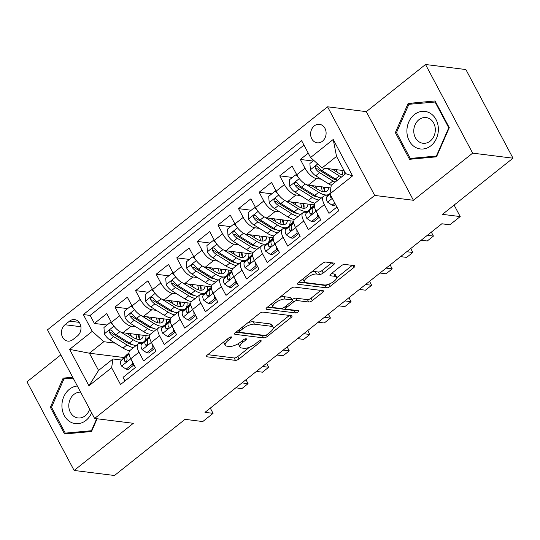 <?xml version="1.0" encoding="UTF-8"?>
<svg xmlns="http://www.w3.org/2000/svg" width="540" height="540" viewBox="0 0 540 540"><rect width="100%" height="100%" fill="white"/><g stroke="black" fill="none" stroke-linecap="round" stroke-linejoin="round"><path stroke-width="0.81" d="M231.356 336.893A1.998 0.722 152 0 0 228.832 337.885L207.353 354.989A2.855 1.033 152 0 0 206.415 356.528A2.855 1.033 152 0 0 206.915 356.792L235.427 360.362A2.855 1.033 152 0 0 239.038 358.952L260.516 341.847A1.998 0.722 152 0 0 261.171 340.774A1.998 0.722 152 0 0 260.82 340.585A1.998 0.722 152 0 0 258.296 341.57L255.515 343.784A9.139 3.308 152 0 1 243.979 348.3L241.603 348.003A9.139 3.308 152 0 1 240.003 347.146A9.139 3.308 152 0 1 243 342.218L245.781 340.004A1.998 0.722 152 0 0 246.436 338.924A1.998 0.722 152 0 0 246.085 338.742A1.998 0.722 152 0 0 243.56 339.728L240.786 341.942A9.139 3.308 152 0 1 229.244 346.457L226.868 346.16A9.139 3.308 152 0 1 225.268 345.303A9.139 3.308 152 0 1 228.272 340.375L231.046 338.162A1.998 0.722 152 0 0 231.707 337.082A1.998 0.722 152 0 0 231.356 336.893M314.28 125.908A9.315 7.722 -82.9 0 0 310.77 135.857A9.315 7.722 -82.9 0 0 317.203 142.81A9.315 7.722 -82.9 0 0 322.434 141.237A9.315 7.722 -82.9 0 0 325.951 131.288A9.315 7.722 -82.9 0 0 319.518 124.328A9.315 7.722 -82.9 0 0 314.28 125.908M333.443 264.877A2.855 1.033 152 0 0 334.382 263.338A2.855 1.033 152 0 0 333.882 263.068L325.883 262.069A2.855 1.033 152 0 0 322.279 263.479L298.424 282.474A2.855 1.033 152 0 0 297.486 284.013A2.855 1.033 152 0 0 297.986 284.276L326.504 287.847A2.855 1.033 152 0 0 330.109 286.436L353.963 267.442A2.855 1.033 152 0 0 354.901 265.903A2.855 1.033 152 0 0 354.402 265.633L344.736 264.425A2.855 1.033 152 0 0 341.132 265.835L330.919 273.962A2.855 1.033 152 0 0 329.981 275.501A2.855 1.033 152 0 0 330.487 275.771L335.273 276.372A7.641 2.761 152 0 1 336.616 277.088A7.641 2.761 152 0 1 332.714 282.204A7.641 2.761 152 0 1 324.459 284.985L305.687 282.636A7.641 2.761 152 0 1 304.351 281.914A7.641 2.761 152 0 1 308.246 276.804A7.641 2.761 152 0 1 316.501 274.023L319.633 274.415A2.855 1.033 152 0 0 323.237 273.004L333.443 264.877L332.384 262.879M60.811 354.895L27 381.814L74.129 470.455L114.48 475.504L185.018 419.337L202.77 421.558L213.071 413.357L204.998 412.351L441.848 223.763L449.915 224.768L460.215 216.574L454.106 205.079M472.649 153.137L425.52 64.496L366.309 111.645L413.438 200.279L472.649 153.137L513 158.186L442.463 214.353L460.215 216.574M413.438 200.279L374.706 195.433L94.608 418.46L47.48 329.825L327.578 106.799L374.706 195.433M74.129 470.455L133.34 423.306L94.608 418.46M263.014 312.127A2.855 1.033 152 0 0 259.409 313.538L235.555 332.532A2.855 1.033 152 0 0 234.617 334.071A2.855 1.033 152 0 0 235.116 334.341L263.628 337.905A2.855 1.033 152 0 0 267.239 336.494L291.094 317.5A2.855 1.033 152 0 0 292.032 315.961A2.855 1.033 152 0 0 291.526 315.691L263.014 312.127M266.99 307.503L290.844 288.509A2.855 1.033 152 0 1 294.449 287.098L322.961 290.662A2.855 1.033 152 0 1 323.467 290.932A2.855 1.033 152 0 1 322.529 292.471L312.316 300.598A2.855 1.033 152 0 1 308.711 302.015L297.149 300.564A2.855 1.033 152 0 0 293.544 301.975L286.767 307.368A2.855 1.033 152 0 0 285.829 308.907A2.855 1.033 152 0 0 286.328 309.177L298.37 310.682A1.998 0.722 152 0 1 298.721 310.871A1.998 0.722 152 0 1 297.702 312.208A1.998 0.722 152 0 1 295.542 312.937L266.551 309.312A2.855 1.033 152 0 1 266.051 309.042A2.855 1.033 152 0 1 266.99 307.503M425.52 64.496L465.871 69.545L513 158.186M308.252 153.151L300.334 159.448L313.004 161.035M321.111 179.159L316.541 178.585A11.644 4.961 -128.5 0 1 304.985 168.197L296.75 174.757L292.1 166.01L279.74 175.851L292.41 177.437M300.517 195.554L295.94 194.987A11.644 4.961 -128.5 0 1 284.391 184.592L276.156 191.153L271.505 182.412L259.146 192.247L271.809 193.833M279.923 211.957L275.346 211.383A11.644 4.961 -128.5 0 1 263.797 200.995L255.555 207.556L250.911 198.808L238.552 208.649L251.215 210.236M259.322 228.353L254.752 227.786A11.644 4.961 -128.5 0 1 243.203 217.391L234.961 223.952L230.31 215.21L217.958 225.045L230.621 226.631M238.727 244.755L234.157 244.181A11.644 4.961 -128.5 0 1 222.608 233.793L214.367 240.354L209.716 231.606L197.363 241.448L210.026 243.034M218.133 261.151L213.563 260.584A11.644 4.961 -128.5 0 1 202.007 250.189L193.772 256.75L189.122 248.009L176.762 257.843L189.432 259.43M197.539 277.553L192.962 276.979A11.644 4.961 -128.5 0 1 181.413 266.591L173.178 273.146L168.527 264.404L156.168 274.246L168.838 275.832M176.945 293.949L172.368 293.375A11.644 4.961 -128.5 0 1 160.819 282.987L152.584 289.548L147.933 280.807L135.574 290.642L148.237 292.228M156.35 310.351L151.774 309.778A11.644 4.961 -128.5 0 1 140.225 299.39L131.983 305.944L127.339 297.203L114.98 307.044L119.63 315.785A11.644 4.961 51.5 0 0 131.18 326.174L135.749 326.747M127.642 308.624L114.98 307.044M124.976 380.977L123.046 377.345L135.398 367.504L130.754 358.756A11.644 4.961 51.5 0 1 129.958 350.46L138.193 343.899A11.644 4.961 51.5 0 0 138.989 352.202L143.64 360.943L155.999 351.101L151.349 342.36A11.644 4.961 51.5 0 1 150.552 334.064L158.787 327.503A11.644 4.961 -128.5 0 1 160.947 327.024L162.797 327.26M158.787 327.503A11.644 4.961 -128.5 0 0 159.584 335.799L164.234 344.547L176.594 334.706L171.943 325.964A11.644 4.961 51.5 0 1 171.146 317.662L179.388 311.101A11.644 4.961 -128.5 0 1 181.541 310.628L183.391 310.858M179.388 311.101A11.644 4.961 -128.5 0 0 180.178 319.403L184.829 328.144L197.188 318.303L192.537 309.562A11.644 4.961 51.5 0 1 191.741 301.266L199.982 294.705A11.644 4.961 -128.5 0 1 202.136 294.226L203.985 294.462M199.982 294.705A11.644 4.961 -128.5 0 0 200.779 303.001L205.423 311.749L217.782 301.907L213.131 293.166A11.644 4.961 51.5 0 1 212.335 284.863L220.577 278.303A11.644 4.961 -128.5 0 1 222.73 277.83L224.579 278.06M220.577 278.303A11.644 4.961 -128.5 0 0 221.373 286.605L226.024 295.346L238.376 285.512L233.726 276.764A11.644 4.961 51.5 0 1 232.936 268.468L241.171 261.907A11.644 4.961 -128.5 0 1 243.331 261.428L245.174 261.664M241.171 261.907A11.644 4.961 -128.5 0 0 241.967 270.203L246.618 278.951L258.971 269.109L254.327 260.368A11.644 4.961 51.5 0 1 253.53 252.065L261.765 245.504A11.644 4.961 -128.5 0 1 263.925 245.032L265.768 245.261M261.765 245.504A11.644 4.961 -128.5 0 0 262.562 253.807L267.212 262.548L279.572 252.713L274.921 243.965A11.644 4.961 51.5 0 1 274.124 235.669L282.359 229.109A11.644 4.961 -128.5 0 1 284.519 228.629L286.369 228.866M282.359 229.109A11.644 4.961 -128.5 0 0 283.156 237.404L287.807 246.152L300.166 236.311L295.515 227.57A11.644 4.961 51.5 0 1 294.719 219.267L302.96 212.706A11.644 4.961 -128.5 0 1 305.113 212.234L306.963 212.463M302.96 212.706A11.644 4.961 -128.5 0 0 303.75 221.009L308.401 229.75L320.76 219.915L316.109 211.167A11.644 4.961 51.5 0 1 315.313 202.871L323.555 196.31A11.644 4.961 -128.5 0 1 325.708 195.831L327.557 196.067M296.75 174.757A11.644 4.961 51.5 0 0 308.3 185.146L330.851 187.967M276.156 191.153A11.644 4.961 51.5 0 0 287.705 201.542L314.368 204.883M255.555 207.556A11.644 4.961 51.5 0 0 267.111 217.944L293.774 221.279M234.961 223.952A11.644 4.961 51.5 0 0 246.517 234.34L273.173 237.681M214.367 240.354A11.644 4.961 51.5 0 0 225.916 250.742L252.578 254.077M193.772 256.75A11.644 4.961 51.5 0 0 205.322 267.138L231.984 270.479M173.178 273.146A11.644 4.961 51.5 0 0 184.727 283.541L211.39 286.875M152.584 289.548A11.644 4.961 51.5 0 0 164.133 299.936L190.796 303.271M131.983 305.944A11.644 4.961 51.5 0 0 143.539 316.339L170.201 319.673M72.9 339.586L77.429 335.981A9.025 7.479 -82.9 0 0 80.831 326.342A9.025 7.479 -82.9 0 0 74.601 319.606A9.025 7.479 -82.9 0 0 69.532 321.131L65.002 324.736A9.025 7.479 -82.9 0 0 61.594 334.375A9.025 7.479 -82.9 0 0 67.831 341.111A9.025 7.479 -82.9 0 0 72.9 339.586M310.568 157.511L333.221 139.469L352.58 175.885L329.926 193.921L331.29 185.146L345.701 173.671L336.535 156.418L322.117 167.9L310.568 157.511L301.651 140.738L83.335 314.57L92.252 331.337L103.808 341.726L115.155 343.15M329.926 193.921L338.843 210.688L120.535 384.521L111.618 367.754L88.958 385.789L69.599 349.373L92.252 331.337M303.98 145.125L90.119 315.414L94.385 323.44L106.738 313.598L111.389 322.346A11.644 4.961 51.5 0 0 122.938 332.735L149.6 336.069M142.196 343.656L140.353 343.426A11.644 4.961 51.5 0 0 138.193 343.899M323.555 196.31A11.644 4.961 -128.5 0 0 324.351 204.606L328.995 213.354L336.913 207.056M140.225 299.39L135.574 290.642M160.819 282.987L156.168 274.246M181.413 266.591L176.762 257.843M202.007 250.189L197.363 241.448M222.608 233.793L217.958 225.045M243.203 217.391L238.552 208.649M263.797 200.995L259.146 192.247M284.391 184.592L279.74 175.851M304.985 168.197L300.334 159.448M322.117 167.9L344.101 170.647M103.808 341.726L89.39 353.207L98.557 370.454L112.975 358.979L111.618 367.754M124.045 357.541L89.39 353.207L69.599 349.373M121.601 360.052L112.975 358.979M366.309 111.645L327.578 106.799M213.071 413.357L210.29 408.132M144.99 340.565L145.922 339.822M107.048 325.026L94.385 323.44M90.119 315.414L83.335 314.57M165.584 324.169L166.523 323.42M186.179 307.766L187.117 307.024M206.773 291.371L207.711 290.621M227.367 274.968L228.305 274.226M247.961 258.572L248.9 257.823M268.562 242.177L269.494 241.427M289.156 225.774L290.095 225.025M309.751 209.378L310.689 208.629M98.557 370.454L88.958 385.789M333.221 139.469L336.535 156.418M352.58 175.885L345.701 173.671M72.691 377.244L63.146 378.121L50.369 407.295L64.564 433.991L91.53 431.514L97.112 418.777M435.092 100.96L408.119 103.444L395.341 132.611L409.536 159.307L436.509 156.83L449.287 127.656L435.092 100.96M51.631 407.45L50.369 407.295M67.48 378.668L63.146 378.121M396.603 132.773L395.341 132.611M412.452 103.984L408.119 103.444M223.904 341.807A9.139 3.308 152 0 0 223.992 342.907L225.268 345.303M238.714 343.393A9.139 3.308 152 0 0 238.727 344.75L240.003 347.146M207.758 354.665L234.157 357.966A2.855 1.033 152 0 0 237.762 356.555L249.46 347.24M273.26 328.286L289.413 315.428M235.96 332.208L262.359 335.509A2.855 1.033 152 0 0 263.709 335.313M239.996 331.04A1.998 0.722 152 0 0 239.335 332.113A1.998 0.722 152 0 0 239.686 332.303L264.715 335.435A1.998 0.722 152 0 0 267.239 334.449L270.175 332.113A9.139 3.308 152 0 0 273.173 327.186A9.139 3.308 152 0 0 271.573 326.329L254.462 324.189A9.139 3.308 152 0 0 242.926 328.705L239.996 331.04L239.234 329.603M273.173 327.186L271.904 324.79A9.139 3.308 152 0 0 270.297 323.933L271.573 326.329M247.705 322.853A9.139 3.308 152 0 1 253.193 321.793L270.297 323.933M320.848 290.399L311.047 298.202L312.316 300.598M292.046 299.754L292.268 299.579A2.855 1.033 152 0 1 295.873 298.168L307.435 299.619A2.855 1.033 152 0 0 311.047 298.202M267.394 307.179L294.266 310.541A1.998 0.722 152 0 0 295.447 310.318M285.147 299.066A7.641 2.761 152 0 0 276.892 301.84A7.641 2.761 152 0 0 272.99 306.956A7.641 2.761 152 0 0 274.334 307.679L280.949 308.502A2.855 1.033 152 0 0 284.553 307.091L291.323 301.698A2.855 1.033 152 0 0 292.262 300.159A2.855 1.033 152 0 0 291.762 299.889L285.147 299.066L283.871 296.669A7.641 2.761 152 0 0 279.653 297.418M271.613 303.818A7.641 2.761 152 0 0 271.721 304.56L272.99 306.956M292.262 300.159L290.986 297.763A2.855 1.033 152 0 0 290.486 297.493L291.762 299.889M283.871 296.669L290.486 297.493M311.175 272.315A7.641 2.761 152 0 1 315.232 271.627L318.357 272.018A2.855 1.033 152 0 0 321.962 270.608L331.769 262.805M302.96 278.863A7.641 2.761 152 0 0 303.075 279.518L304.351 281.914M336.616 277.088L335.34 274.698A7.641 2.761 152 0 0 334.004 273.976L335.273 276.372M331.324 273.645L334.004 273.976M336.731 277.749L352.283 265.37M298.829 282.15L325.228 285.451A2.855 1.033 152 0 0 328.462 284.31M112.475 324.182L110.126 322.576L103.95 327.497L104.436 333.923A7.715 3.287 51.5 0 0 109.748 339.775L123.053 348.07A22.261 9.491 51.5 0 0 129.681 350.723M131.402 336.326A18.482 7.877 51.5 0 0 130.268 333.916A9.167 3.908 -128.5 0 1 130.127 333.632M120.933 332.127L133.353 339.876A22.261 9.491 51.5 0 0 144.059 341.611A22.261 9.491 51.5 0 0 145.861 335.603M126.32 333.16L132.813 337.21A18.482 7.877 51.5 0 0 141.703 338.648A18.482 7.877 51.5 0 0 143.222 335.273M136.019 345.634A22.261 9.491 -128.5 0 1 129.438 342.988L116.127 334.685A7.715 3.287 -128.5 0 1 111.976 330.662L110.794 329.893L109.661 330.298L109.175 331.29L109.505 332.633A7.715 3.287 51.5 0 0 113.657 336.656L126.968 344.959A22.261 9.491 51.5 0 0 133.542 347.605M139.239 339.012A22.261 9.491 51.5 0 0 137.909 334.611M135.756 334.341A18.482 7.877 -128.5 0 1 136.843 339.1M132.307 344.527A18.482 7.877 -128.5 0 1 126.428 342.293L113.123 333.99A3.929 1.674 -128.5 0 1 111.827 332.924L109.505 332.633M139.144 339.457A18.482 7.877 51.5 0 0 138.942 334.739M110.126 322.576L111.618 322.758M133.772 364.446L132.293 364.257L126.11 369.178L121.507 366.026A7.715 3.287 -128.5 0 1 120.913 360.767L126.657 354.854A22.261 9.491 -128.5 0 1 127.042 354.503L128.986 352.957M132.293 364.257L132.064 361.22M126.11 369.178L128.21 369.441L133.988 364.844M128.993 353.363L124.821 357.656A7.715 3.287 51.5 0 0 124.666 361.139L125.516 361.868L126.603 361.456L127.136 359.168A7.715 3.287 -128.5 0 1 127.292 355.685L129.04 353.882M241.981 382.901L248.069 383.663L241.893 388.584L235.804 387.821M248.069 383.663L245.977 379.721M77.362 386.026A18.914 15.687 -82.9 0 0 69.383 389.286A18.914 15.687 -82.9 0 0 64.273 415.517A18.914 15.687 -82.9 0 0 85.941 420.431A18.914 15.687 -82.9 0 0 91.611 412.823M80.642 392.195A12.953 10.739 -82.9 0 0 73.906 394.436A12.953 10.739 -82.9 0 0 69.012 408.274A12.953 10.739 -82.9 0 0 77.963 417.947A12.953 10.739 -82.9 0 0 85.239 415.76A12.953 10.739 -82.9 0 0 89.647 409.124M96.674 418.716L91.415 430.724L65.279 433.12L51.53 407.261L63.909 378.992L73.17 378.142M91.854 430.778L91.415 430.724M68.972 433.586L65.279 433.12M406.904 131.618A18.914 15.687 -82.9 0 0 423.11 148.993A18.914 15.687 -82.9 0 0 438.365 128.729A18.914 15.687 -82.9 0 0 422.159 111.362A18.914 15.687 -82.9 0 0 406.904 131.618M413.775 131.402A12.953 10.739 -82.9 0 0 422.935 143.262A12.953 10.739 -82.9 0 0 435.314 129.425A12.953 10.739 -82.9 0 0 426.155 117.565A12.953 10.739 -82.9 0 0 413.775 131.402M435.017 101.912L448.767 127.771L436.388 156.04L410.252 158.443L396.502 132.577L408.881 104.308L435.632 101.986M449.206 127.832L448.767 127.771M436.826 156.094L436.388 156.04M413.944 158.902L410.252 158.443M133.07 307.78L130.721 306.173L124.544 311.094L125.03 317.527A7.715 3.287 51.5 0 0 130.343 323.372L143.647 331.675A22.261 9.491 51.5 0 0 150.275 334.328M151.997 319.93A18.482 7.877 51.5 0 0 150.863 317.513A9.167 3.908 -128.5 0 1 150.721 317.237M141.527 315.731L153.947 323.474A22.261 9.491 51.5 0 0 164.653 325.208A22.261 9.491 51.5 0 0 166.462 319.207M146.914 316.757L153.407 320.807A18.482 7.877 51.5 0 0 162.297 322.252A18.482 7.877 51.5 0 0 163.816 318.877M156.614 329.238A22.261 9.491 -128.5 0 1 150.032 326.592L136.728 318.29A7.715 3.287 -128.5 0 1 132.57 314.267L131.389 313.497L130.262 313.902L129.769 314.894L130.1 316.231A7.715 3.287 51.5 0 0 134.251 320.26L147.562 328.556A22.261 9.491 51.5 0 0 154.143 331.202M159.833 322.61A22.261 9.491 51.5 0 0 158.51 318.209M156.35 317.939A18.482 7.877 -128.5 0 1 157.437 322.697M152.901 328.131A18.482 7.877 -128.5 0 1 147.022 325.89L133.718 317.594A3.929 1.674 -128.5 0 1 132.422 316.521L130.1 316.231M159.746 323.062A18.482 7.877 51.5 0 0 159.543 318.337M130.721 306.173L132.212 306.362M153.664 291.384L151.322 289.778L145.139 294.698L145.631 301.124A7.715 3.287 51.5 0 0 150.937 306.976L164.241 315.272A22.261 9.491 51.5 0 0 170.869 317.925M172.591 303.534A18.482 7.877 51.5 0 0 171.457 301.118A9.167 3.908 -128.5 0 1 171.315 300.834M162.122 299.329L174.542 307.078A22.261 9.491 51.5 0 0 185.247 308.812A22.261 9.491 51.5 0 0 187.056 302.805M167.508 300.362L174.001 304.412A18.482 7.877 51.5 0 0 182.891 305.849A18.482 7.877 51.5 0 0 184.41 302.474M177.208 312.836A22.261 9.491 -128.5 0 1 170.627 310.19L157.322 301.894A7.715 3.287 -128.5 0 1 153.164 297.864L151.983 297.094L150.856 297.5L150.363 298.492L150.694 299.835A7.715 3.287 51.5 0 0 154.852 303.858L168.156 312.161A22.261 9.491 51.5 0 0 174.737 314.807M180.428 306.214A22.261 9.491 51.5 0 0 179.105 301.813M176.945 301.543A18.482 7.877 -128.5 0 1 178.031 306.301M173.495 311.728A18.482 7.877 -128.5 0 1 167.616 309.494L154.312 301.192A3.929 1.674 -128.5 0 1 153.016 300.125L150.694 299.835M180.34 306.659A18.482 7.877 51.5 0 0 180.137 301.941M151.322 289.778L152.806 289.96M174.258 274.982L171.916 273.375L165.733 278.296L166.226 284.728A7.715 3.287 51.5 0 0 171.531 290.574L184.835 298.877A22.261 9.491 51.5 0 0 191.464 301.529M193.185 287.132A18.482 7.877 51.5 0 0 192.051 284.715A9.167 3.908 -128.5 0 1 191.909 284.438M182.722 282.933L195.136 290.675A22.261 9.491 51.5 0 0 205.841 292.41A22.261 9.491 51.5 0 0 207.65 286.409M188.109 283.959L194.596 288.009A18.482 7.877 51.5 0 0 203.486 289.454A18.482 7.877 51.5 0 0 205.004 286.079M197.802 296.44A22.261 9.491 -128.5 0 1 191.221 293.794L177.917 285.491A7.715 3.287 -128.5 0 1 173.765 281.468L172.577 280.699L171.45 281.104L170.957 282.096L171.288 283.433A7.715 3.287 51.5 0 0 175.446 287.462L188.75 295.758A22.261 9.491 51.5 0 0 195.332 298.404M201.022 289.811A22.261 9.491 51.5 0 0 199.699 285.41M197.546 285.14A18.482 7.877 -128.5 0 1 198.626 289.906M194.09 295.333A18.482 7.877 -128.5 0 1 188.217 293.099L174.906 284.796A3.929 1.674 -128.5 0 1 173.617 283.723L171.288 283.433M200.934 290.264A18.482 7.877 51.5 0 0 200.732 285.538M171.916 273.375L173.401 273.564M194.859 258.586L192.51 256.979L186.334 261.9L186.82 268.326A7.715 3.287 51.5 0 0 192.125 274.178L205.436 282.474A22.261 9.491 51.5 0 0 212.065 285.127M213.786 270.736A18.482 7.877 51.5 0 0 212.645 268.319A9.167 3.908 -128.5 0 1 212.504 268.036M203.317 266.531L215.73 274.279A22.261 9.491 51.5 0 0 226.435 276.014A22.261 9.491 51.5 0 0 228.245 270.007M208.703 267.563L215.197 271.613A18.482 7.877 51.5 0 0 224.08 273.051A18.482 7.877 51.5 0 0 225.605 269.676M218.396 280.037A22.261 9.491 -128.5 0 1 211.822 277.391L198.511 269.096A7.715 3.287 -128.5 0 1 194.359 265.066L193.178 264.296L192.044 264.701L191.552 265.694L191.889 267.037A7.715 3.287 51.5 0 0 196.04 271.06L209.345 279.362A22.261 9.491 51.5 0 0 215.926 282.008M221.616 273.416A22.261 9.491 51.5 0 0 220.293 269.015M218.14 268.745A18.482 7.877 -128.5 0 1 219.226 273.503M214.684 278.93A18.482 7.877 -128.5 0 1 208.811 276.696L195.5 268.394A3.929 1.674 -128.5 0 1 194.211 267.327L191.889 267.037M221.528 273.861A18.482 7.877 51.5 0 0 221.326 269.143M192.51 256.979L193.995 257.162M154.373 348.044L152.888 347.861L146.711 352.782L142.101 349.63A7.715 3.287 -128.5 0 1 141.507 344.372L147.251 338.452A22.261 9.491 -128.5 0 1 147.636 338.108L149.58 336.562M152.888 347.861L152.658 344.824M146.711 352.782L148.804 353.038L154.582 348.442M149.587 336.96L145.415 341.253A7.715 3.287 51.5 0 0 145.26 344.743L146.111 345.465L147.197 345.06L147.731 342.772A7.715 3.287 -128.5 0 1 147.893 339.289L149.641 337.487M262.575 366.505L268.663 367.268L262.487 372.188L256.399 371.425M268.663 367.268L266.571 363.326M174.967 331.648L173.482 331.459L167.306 336.38L162.695 333.227A7.715 3.287 -128.5 0 1 162.101 327.969L167.846 322.056A22.261 9.491 -128.5 0 1 168.23 321.705L170.174 320.159M173.482 331.459L173.252 328.421M167.306 336.38L169.405 336.643L175.176 332.046M170.188 320.564L166.016 324.857A7.715 3.287 51.5 0 0 165.854 328.34L166.712 329.069L167.792 328.658L168.325 326.376A7.715 3.287 -128.5 0 1 168.487 322.886L170.235 321.084M283.169 350.102L289.265 350.865L283.082 355.786L276.993 355.023M289.265 350.865L287.165 346.923M195.561 315.245L194.076 315.063L187.9 319.984L183.29 316.832A7.715 3.287 -128.5 0 1 182.696 311.573L188.447 305.654A22.261 9.491 -128.5 0 1 188.825 305.309L190.769 303.764M194.076 315.063L193.847 312.026M187.9 319.984L189.999 320.24L195.77 315.644M190.782 304.162L186.611 308.455A7.715 3.287 51.5 0 0 186.449 311.945L187.306 312.667L188.386 312.262L188.919 309.974A7.715 3.287 -128.5 0 1 189.081 306.49L190.829 304.688M303.77 333.707L309.859 334.469L303.676 339.39L297.587 338.627M309.859 334.469L307.76 330.527M216.155 298.85L214.67 298.661L208.494 303.581L203.891 300.429A7.715 3.287 -128.5 0 1 203.29 295.171L209.041 289.258A22.261 9.491 -128.5 0 1 209.425 288.907L211.363 287.361M214.67 298.661L214.441 295.623M208.494 303.581L210.593 303.845L216.365 299.248M211.376 287.766L207.205 292.059A7.715 3.287 51.5 0 0 207.043 295.542L207.9 296.271L208.987 295.859L209.513 293.578A7.715 3.287 -128.5 0 1 209.675 290.088L211.424 288.293M324.365 317.304L330.453 318.067L324.277 322.988L318.182 322.225M330.453 318.067L328.354 314.125M215.453 242.183L213.104 240.577L206.928 245.498L207.414 251.93A7.715 3.287 51.5 0 0 212.72 257.776L226.031 266.078A22.261 9.491 51.5 0 0 232.659 268.731M234.38 254.333A18.482 7.877 51.5 0 0 233.246 251.917A9.167 3.908 -128.5 0 1 233.098 251.64M223.911 250.135L236.324 257.877A22.261 9.491 51.5 0 0 247.037 259.612A22.261 9.491 51.5 0 0 248.839 253.611M229.298 251.161L235.791 255.211A18.482 7.877 51.5 0 0 244.674 256.655A18.482 7.877 51.5 0 0 246.2 253.28M238.991 263.642A22.261 9.491 -128.5 0 1 232.416 260.996L219.105 252.693A7.715 3.287 -128.5 0 1 214.954 248.67L213.773 247.901L212.638 248.306L212.153 249.298L212.483 250.634A7.715 3.287 51.5 0 0 216.635 254.664L229.946 262.96A22.261 9.491 51.5 0 0 236.52 265.606M242.21 257.013A22.261 9.491 51.5 0 0 240.887 252.612M238.734 252.342A18.482 7.877 -128.5 0 1 239.821 257.108M235.278 262.535A18.482 7.877 -128.5 0 1 229.406 260.3L216.101 251.998A3.929 1.674 -128.5 0 1 214.805 250.925L212.483 250.634M242.123 257.465A18.482 7.877 51.5 0 0 241.92 252.74M213.104 240.577L214.596 240.766M236.75 282.447L235.271 282.265L229.088 287.185L224.485 284.033A7.715 3.287 -128.5 0 1 223.884 278.775L229.635 272.855A22.261 9.491 -128.5 0 1 230.02 272.511L231.957 270.965M235.271 282.265L235.035 279.227M229.088 287.185L231.188 287.449L236.966 282.845M231.971 271.363L227.799 275.656A7.715 3.287 51.5 0 0 227.637 279.146L228.494 279.875L229.581 279.464L230.114 277.175A7.715 3.287 -128.5 0 1 230.269 273.692L232.018 271.89M344.959 300.908L351.047 301.671L344.871 306.592L338.783 305.829M351.047 301.671L348.955 297.729M236.048 225.788L233.699 224.181L227.522 229.102L228.008 235.535A7.715 3.287 51.5 0 0 233.321 241.38L246.625 249.676A22.261 9.491 51.5 0 0 253.253 252.329M254.975 237.938A18.482 7.877 51.5 0 0 253.841 235.521A9.167 3.908 -128.5 0 1 253.699 235.238M244.505 233.732L256.925 241.481A22.261 9.491 51.5 0 0 267.631 243.216A22.261 9.491 51.5 0 0 269.433 237.209M249.892 234.765L256.385 238.815A18.482 7.877 51.5 0 0 265.275 240.253A18.482 7.877 51.5 0 0 266.794 236.878M259.591 247.239A22.261 9.491 -128.5 0 1 253.01 244.593L239.699 236.297A7.715 3.287 -128.5 0 1 235.548 232.268L234.367 231.498L233.233 231.903L232.747 232.895L233.078 234.239A7.715 3.287 51.5 0 0 237.229 238.262L250.54 246.564A22.261 9.491 51.5 0 0 257.121 249.21M262.811 240.617A22.261 9.491 51.5 0 0 261.482 236.216M259.328 235.946A18.482 7.877 -128.5 0 1 260.415 240.705M255.879 246.132A18.482 7.877 -128.5 0 1 250 243.898L236.696 235.595A3.929 1.674 -128.5 0 1 235.4 234.529L233.078 234.239M262.717 241.063A18.482 7.877 51.5 0 0 262.514 236.345M233.699 224.181L235.19 224.37M257.344 266.051L255.866 265.862L249.683 270.783L245.079 267.631A7.715 3.287 -128.5 0 1 244.485 262.373L250.229 256.459A22.261 9.491 -128.5 0 1 250.614 256.109L252.558 254.563M255.866 265.862L255.636 262.825M249.683 270.783L251.782 271.046L257.56 266.45M252.565 254.968L248.393 259.261A7.715 3.287 51.5 0 0 248.238 262.744L249.089 263.473L250.175 263.061L250.709 260.779A7.715 3.287 -128.5 0 1 250.864 257.29L252.612 255.494M365.553 284.506L371.642 285.269L365.465 290.189L359.377 289.426M371.642 285.269L369.549 281.327M256.642 209.385L254.293 207.779L248.117 212.699L248.603 219.132A7.715 3.287 51.5 0 0 253.915 224.978L267.219 233.28A22.261 9.491 51.5 0 0 273.848 235.933M275.569 221.535A18.482 7.877 51.5 0 0 274.435 219.125A9.167 3.908 -128.5 0 1 274.293 218.842M265.1 217.337L277.519 225.079A22.261 9.491 51.5 0 0 288.225 226.814A22.261 9.491 51.5 0 0 290.034 220.813M270.486 218.369L276.979 222.419A18.482 7.877 51.5 0 0 285.869 223.857A18.482 7.877 51.5 0 0 287.388 220.482M280.186 230.843A22.261 9.491 -128.5 0 1 273.604 228.197L260.3 219.895A7.715 3.287 -128.5 0 1 256.142 215.872L254.961 215.102L253.834 215.507L253.341 216.5L253.672 217.836A7.715 3.287 51.5 0 0 257.823 221.866L271.134 230.162A22.261 9.491 51.5 0 0 277.715 232.808M283.406 224.215A22.261 9.491 51.5 0 0 282.082 219.814M279.923 219.544A18.482 7.877 -128.5 0 1 281.009 224.309M276.473 229.736A18.482 7.877 -128.5 0 1 270.594 227.502L257.29 219.2A3.929 1.674 -128.5 0 1 255.994 218.126L253.672 217.836M283.318 224.667A18.482 7.877 51.5 0 0 283.115 219.949M254.293 207.779L255.785 207.968M277.945 249.649L276.46 249.466L270.284 254.387L265.673 251.235A7.715 3.287 -128.5 0 1 265.079 245.977L270.824 240.057A22.261 9.491 -128.5 0 1 271.208 239.713L273.152 238.167M276.46 249.466L276.23 246.429M270.284 254.387L272.376 254.651L278.154 250.047M273.159 238.565L268.988 242.858A7.715 3.287 51.5 0 0 268.832 246.348L269.683 247.077L270.769 246.665L271.303 244.377A7.715 3.287 -128.5 0 1 271.465 240.894L273.213 239.092M386.147 268.11L392.236 268.873L386.06 273.793L379.971 273.031M392.236 268.873L390.143 264.931M277.236 192.989L274.894 191.383L268.711 196.304L269.204 202.736A7.715 3.287 51.5 0 0 274.509 208.582L287.813 216.884A22.261 9.491 51.5 0 0 294.442 219.53M296.163 205.139A18.482 7.877 51.5 0 0 295.029 202.723A9.167 3.908 -128.5 0 1 294.887 202.446M285.694 200.934L298.114 208.683A22.261 9.491 51.5 0 0 308.819 210.418A22.261 9.491 51.5 0 0 310.628 204.41M291.08 201.967L297.574 206.017A18.482 7.877 51.5 0 0 306.464 207.461A18.482 7.877 51.5 0 0 307.982 204.079M300.78 214.441A22.261 9.491 -128.5 0 1 294.199 211.795L280.894 203.499A7.715 3.287 -128.5 0 1 276.737 199.469L275.555 198.7L274.428 199.105L273.935 200.097L274.266 201.44A7.715 3.287 51.5 0 0 278.424 205.463L291.728 213.766A22.261 9.491 51.5 0 0 298.31 216.412M304 207.819A22.261 9.491 51.5 0 0 302.677 203.418M300.517 203.148A18.482 7.877 -128.5 0 1 301.603 207.907M297.068 213.334A18.482 7.877 -128.5 0 1 291.188 211.1L277.884 202.797A3.929 1.674 -128.5 0 1 276.588 201.731L274.266 201.44M303.912 208.265A18.482 7.877 51.5 0 0 303.709 203.546M274.894 191.383L276.379 191.572M298.539 233.253L297.054 233.064L290.878 237.985L286.268 234.833A7.715 3.287 -128.5 0 1 285.674 229.574L291.418 223.661A22.261 9.491 -128.5 0 1 291.803 223.31L293.747 221.765M297.054 233.064L296.825 230.033M290.878 237.985L292.977 238.248L298.748 233.651M293.76 222.169L289.589 226.463A7.715 3.287 51.5 0 0 289.426 229.946L290.284 230.675L291.364 230.263L291.897 227.981A7.715 3.287 -128.5 0 1 292.059 224.492L293.807 222.696M406.742 251.714L412.837 252.47L406.654 257.391L400.565 256.628M412.837 252.47L410.738 248.528M297.837 176.587L295.488 174.98L289.305 179.901L289.798 186.334A7.715 3.287 51.5 0 0 295.103 192.179L308.414 200.482A22.261 9.491 51.5 0 0 315.036 203.135M316.764 188.737A18.482 7.877 51.5 0 0 315.623 186.327A9.167 3.908 -128.5 0 1 315.482 186.044M306.295 184.538L318.708 192.281A22.261 9.491 51.5 0 0 329.413 194.015A22.261 9.491 51.5 0 0 330.001 193.448M311.681 185.571L318.175 189.621A18.482 7.877 51.5 0 0 327.058 191.059A18.482 7.877 51.5 0 0 328.583 187.684M321.374 198.045A22.261 9.491 -128.5 0 1 314.793 195.399L301.489 187.097A7.715 3.287 -128.5 0 1 297.338 183.074L296.15 182.304L295.022 182.709L294.529 183.701L294.867 185.038A7.715 3.287 51.5 0 0 299.018 189.068L312.322 197.363A22.261 9.491 51.5 0 0 318.904 200.009M324.594 191.417A22.261 9.491 51.5 0 0 323.271 187.016M321.118 186.746A18.482 7.877 -128.5 0 1 322.198 191.511M317.662 196.938A18.482 7.877 -128.5 0 1 311.789 194.704L298.478 186.401A3.929 1.674 -128.5 0 1 297.189 185.328L294.867 185.038M324.506 191.869A18.482 7.877 51.5 0 0 324.304 187.15M295.488 174.98L296.973 175.169M319.133 216.851L317.648 216.668L311.472 221.589L306.862 218.437A7.715 3.287 -128.5 0 1 306.268 213.179L312.019 207.259A22.261 9.491 -128.5 0 1 312.397 206.915L314.341 205.369M317.648 216.668L317.419 213.631M311.472 221.589L313.571 221.852L319.343 217.249M314.354 205.767L310.183 210.06A7.715 3.287 51.5 0 0 310.021 213.55L310.878 214.279L311.958 213.867L312.491 211.579A7.715 3.287 -128.5 0 1 312.653 208.096L314.401 206.294M427.343 235.312L433.431 236.075L427.248 240.995L421.16 240.232M433.431 236.075L431.332 232.132M313.787 160.407L309.906 163.505L310.392 169.938A7.715 3.287 51.5 0 0 315.697 175.784L329.009 184.086A22.261 9.491 51.5 0 0 331.256 185.335M337.358 172.341A18.482 7.877 51.5 0 0 336.218 169.925A9.167 3.908 -128.5 0 1 336.076 169.648M327.605 168.588L339.302 175.885A22.261 9.491 51.5 0 0 341.429 177.073M332.276 169.169L338.769 173.219A18.482 7.877 51.5 0 0 343.629 175.318M337.514 180.191A22.261 9.491 -128.5 0 1 335.394 178.997L322.083 170.701A7.715 3.287 -128.5 0 1 317.932 166.671L316.75 165.901L315.617 166.306L315.124 167.306L315.461 168.642A7.715 3.287 51.5 0 0 319.613 172.665L332.917 180.968A22.261 9.491 51.5 0 0 335.043 182.156M345.019 174.218A22.261 9.491 51.5 0 0 343.865 170.62M341.712 170.35A18.482 7.877 -128.5 0 1 342.799 175.109M337.25 180.4A18.482 7.877 -128.5 0 1 332.384 178.301L319.072 169.999A3.929 1.674 -128.5 0 1 317.783 168.932L315.461 168.642M345.283 174.001A18.482 7.877 51.5 0 0 345.242 172.793M334.773 203.033L332.066 205.187L327.463 202.034A7.715 3.287 -128.5 0 1 326.862 196.776L329.981 193.57M332.066 205.187L334.166 205.45L335.495 204.39M330.311 194.65A7.715 3.287 51.5 0 0 330.615 197.147L331.223 197.816L331.999 197.816M447.937 224.525L441.754 223.83M316.541 178.585L308.3 185.146M295.94 194.987L287.705 201.542M275.346 211.383L267.111 217.944M254.752 227.786L246.517 234.34M234.157 244.181L225.916 250.742M213.563 260.584L205.322 267.138M192.962 276.979L184.727 283.541M172.368 293.375L164.133 299.936M151.774 309.778L143.539 316.339M131.18 326.174L122.938 332.735M138.989 352.202L130.754 358.756M324.351 204.606L316.109 211.167M303.75 221.009L295.515 227.57M283.156 237.404L274.921 243.965M262.562 253.807L254.327 260.368M241.967 270.203L233.726 276.764M221.373 286.605L213.131 293.166M200.779 303.001L192.537 309.562M180.178 319.403L171.943 325.964M159.584 335.799L151.349 342.36M119.63 315.785L111.389 322.346M80.892 326.727L65.002 324.736M79.137 322.333L69.532 321.131M227.502 338.938L228.272 340.375M245.18 338.87L245.781 340.004M242.237 340.781L243 342.218M259.909 340.713L260.516 341.847M237.762 356.555L239.038 358.952M234.157 357.966L235.427 360.362M206.469 355.961L206.915 356.792M230.445 337.028L231.046 338.162M290.027 315.509L291.094 317.5M266.429 334.976L267.239 336.494M262.359 335.509L263.628 337.905M234.671 333.504L235.116 334.341M253.193 321.793L254.462 324.189M242.163 327.267L242.926 328.705M321.469 290.48L322.529 292.471M307.435 299.619L308.711 302.015M295.873 298.168L297.149 300.564M292.268 299.579L293.544 301.975M286.004 305.93L286.767 307.368M294.266 310.541L295.542 312.937M266.105 308.475L266.551 309.312M321.962 270.608L323.237 273.004M318.357 272.018L319.633 274.415M315.232 271.627L316.501 274.023M330.041 274.941L330.487 275.771M352.904 265.444L353.963 267.442M328.894 284.155L330.109 286.436M325.228 285.451L326.504 287.847M297.54 283.446L297.986 284.276M113.927 326.194L104.422 333.767M126.968 344.959L123.053 348.07M133.353 339.876L129.438 342.988M113.657 336.656L109.748 339.775M119.968 331.634L116.127 334.685M121.622 366.107L130.781 358.81M126.657 354.854L128.986 352.998M127.292 355.685L129.094 354.247M120.913 360.767L124.821 357.656M126.671 361.388L124.666 361.139M134.521 309.798L125.017 317.365M147.562 328.556L143.647 331.675M153.947 323.474L150.032 326.592M134.251 320.26L130.343 323.372M140.562 315.232L136.728 318.29M155.122 293.402L145.618 300.969M168.156 312.161L164.241 315.272M174.542 307.078L170.627 310.19M154.852 303.858L150.937 306.976M161.156 298.836L157.322 301.894M175.716 277L166.212 284.567M188.75 295.758L184.835 298.877M195.136 290.675L191.221 293.794M175.446 287.462L171.531 290.574M181.757 282.434L177.917 285.491M196.31 260.604L186.806 268.171M209.345 279.362L205.436 282.474M215.73 274.279L211.822 277.391M196.04 271.06L192.125 274.178M202.351 266.038L198.511 269.096M142.216 349.704L151.376 342.414M147.251 338.452L149.58 336.602M147.893 339.289L149.695 337.851M141.507 344.372L145.415 341.253M147.265 344.993L145.26 344.743M162.81 333.308L171.97 326.012M167.846 322.056L170.174 320.2M168.487 322.886L170.289 321.449M162.101 327.969L166.016 324.857M167.859 328.59L165.854 328.34M183.404 316.906L192.564 309.616M188.447 305.654L190.769 303.804M189.081 306.49L190.883 305.053M182.696 311.573L186.611 308.455M188.453 312.194L186.449 311.945M204.005 300.51L213.158 293.213M209.041 289.258L211.363 287.401M209.675 290.088L211.478 288.657M203.29 295.171L207.205 292.059M209.048 295.792L207.043 295.542M216.904 244.202L207.4 251.768M229.946 262.96L226.031 266.078M236.324 257.877L232.416 260.996M216.635 254.664L212.72 257.776M222.946 249.635L219.105 252.693M224.6 284.108L233.759 276.818M229.635 272.855L231.957 271.006M230.269 273.692L232.072 272.255M223.884 278.775L227.799 275.656M229.642 279.396L227.637 279.146M237.499 227.806L227.995 235.373M250.54 246.564L246.625 249.676M256.925 241.481L253.01 244.593M237.229 238.262L233.321 241.38M243.54 233.24L239.699 236.297M245.194 267.712L254.354 260.422M250.229 256.459L252.558 254.603M250.864 257.29L252.666 255.859M244.485 262.373L248.393 259.261M250.243 262.994L248.238 262.744M258.093 211.403L248.596 218.97M271.134 230.162L267.219 233.28M277.519 225.079L273.604 228.197M257.823 221.866L253.915 224.978M264.134 216.837L260.3 219.895M265.788 251.309L274.948 244.019M270.824 240.057L273.152 238.208M271.465 240.894L273.267 239.456M265.079 245.977L268.988 242.858M270.837 246.598L268.832 246.348M278.694 195.007L269.19 202.574M291.728 213.766L287.813 216.884M298.114 208.683L294.199 211.795M278.424 205.463L274.509 208.582M284.728 200.441L280.894 203.499M286.382 234.913L295.542 227.624M291.418 223.661L293.747 221.812M292.059 224.492L293.861 223.06M285.674 229.574L289.589 226.463M291.431 230.195L289.426 229.946M299.288 178.605L289.784 186.172M312.322 197.363L308.414 200.482M318.708 192.281L314.793 195.399M299.018 189.068L295.103 192.179M305.329 184.039L301.489 187.097M306.976 218.518L316.136 211.221M312.019 207.259L314.341 205.409M312.653 208.096L314.456 206.658M306.268 213.179L310.183 210.06M312.026 213.8L310.021 213.55M317.709 163.937L310.379 169.776M332.917 180.968L329.009 184.086M339.302 175.885L335.394 178.997M319.613 172.665L315.697 175.784M325.127 168.278L322.083 170.701M327.578 202.115L332.289 198.362M326.862 196.776L330.082 194.218M331.715 197.289L330.615 197.147M238.37 330.291L239.335 332.113M284.769 306.916L285.829 308.907M141.581 343.582L144.059 341.611M162.175 327.179L164.653 325.208M182.776 310.784L185.247 308.812M203.371 294.381L205.841 292.41M223.965 277.985L226.435 276.014M244.559 261.583L247.037 259.612M265.154 245.187L267.631 243.216M285.748 228.785L288.225 226.814M306.349 212.389L308.819 210.418M326.943 195.986L329.413 194.015"/></g></svg>
